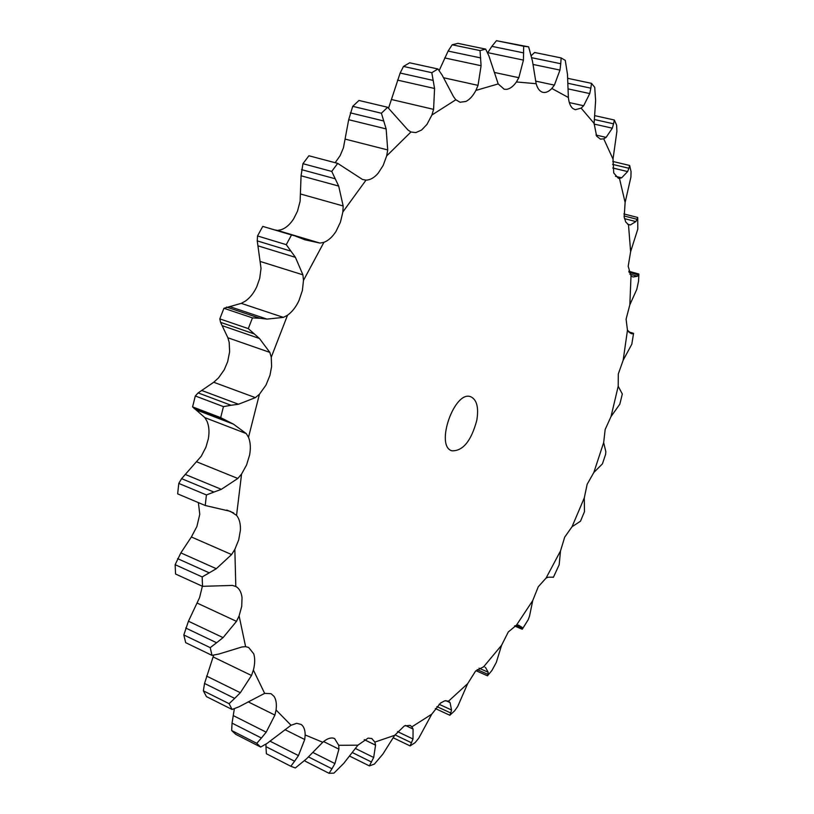 <?xml version="1.0" encoding="UTF-8"?>
<svg xmlns="http://www.w3.org/2000/svg" width="814" height="814" viewBox="0 0 814 814"><rect width="100%" height="100%" fill="white"/><g stroke="black" fill="none" stroke-linecap="round" stroke-linejoin="round"><path stroke-width="1.22" d="M394.729 735.296L374.857 742.103L371.795 738.532L368.101 738.115L357.916 745.176L338.736 745.298L334.615 738.573L333.16 738.084C330.118 737.555 326.648 738.949 322.761 742.276L305.179 734.961C305.138 729.893 303.805 726.393 301.19 724.47L296.754 723.31L291.025 725.254L276.068 709.991C276.821 704.161 276.16 699.633 274.064 696.408L271.001 693.691L264.642 693.355L253.388 670.075C255.016 663.715 255.128 658.292 253.734 653.815L248.636 647.445L245.614 646.672L239.102 615.903L241.717 606.41L242.033 597.659C241.361 592.144 239.285 588.42 235.806 586.467L234.839 549.43L238.716 539.845L240.395 530.219C240.679 523.819 239.397 518.874 236.559 515.364L241.575 474.033L246.581 464.977L249.603 455.036C250.865 448.138 250.488 442.226 248.504 437.301L259.442 394.22L266.025 385.032L269.963 375.295L271.601 366.626L271.266 357.193L287.515 315.232C292.145 311.904 295.991 306.98 299.033 300.458L302.37 290.517L303.48 280.403L323.901 242.338C328.439 240.598 332.509 236.894 336.111 231.217L340.456 222.08L342.867 211.955L366.015 180.128C370.197 180.047 374.247 177.747 378.144 173.24L383.17 165.446L386.66 155.932L410.948 131.98L415.832 132.601L421.591 130.026L426.943 124.44L431.898 115.018L455.83 99.766L460.063 102.249L465.852 101.465C469.637 99.593 472.985 95.92 475.895 90.415L498.199 83.923L504.212 89.245L506.522 89.357C509.971 88.879 513.278 86.406 516.422 81.96L536.151 83.7C537.474 88.441 539.611 91.29 542.572 92.236L542.999 92.348C545.868 92.908 548.819 91.606 551.841 88.472L568.376 97.517C568.935 102.778 570.421 106.441 572.822 108.496L575.264 109.717L581.125 108.13L594.098 123.372L596.621 136.121L600.427 139.123L603.723 138.818L613.023 159.086L613.736 172.975L618.294 178.235L619.464 178.368L625.121 202.513L624.175 217.012L625.752 222.039L628.479 224.674L630.626 251.658L628.184 266.32L631.013 275.865L629.843 304.762L626.088 319.169L627.462 330.24L623.168 360.195L618.284 374.023L618.202 386.263L611.029 416.544L605.168 429.497L603.662 442.582L593.833 472.486L587.159 484.279L584.279 497.903L572.028 526.76L564.702 537.118L560.49 550.986L546.052 578.103L538.247 586.782L532.753 600.539L516.412 625.233L508.312 631.939L501.597 645.248L483.679 666.747L475.498 671.194L467.663 683.658L448.555 701.149L444.739 700.813L440.537 703.052L431.715 714.224L411.915 726.821L410.154 725.416L404.365 725.905L394.729 735.296L382.784 754.232L374.399 764.081L369.383 765.903L349.582 756.074M374.857 742.103L375.569 745.166L373.677 757.468L369.383 765.903M455.83 99.766L453.53 96.713L442.083 75.01L437.932 68.976L409.646 62.79L403.479 66.443L400.152 73.036L388.583 108.079M410.948 131.98L407.977 130.016L387.627 107.265L358.984 100.458L352.727 106.339L348.687 119.699L343.437 147.822L340.16 155.616L335.164 162.708M366.015 180.128L362.484 179.456L337.698 163.38L308.903 155.769L302.94 163.695L301.068 175.783L300.101 201.343L297.466 211.233L293.651 218.844C290.059 224.399 285.958 228.022 281.359 229.68L277.564 230.433L275.112 229.955M323.901 242.338L319.963 243.081L304.884 239.784L294.668 235.785L262.759 226.394L257.519 235.958L257.244 240.883L261.04 268.417L259.697 278.429L256.756 286.772C253.734 293.172 249.888 297.995 245.207 301.221L241.249 303.357L223.931 308.282L252.472 317.898L259.87 318.274L226.526 307.061M223.931 308.282L219.811 318.874L220.574 322.354L227.879 337.769L229.192 342.45L229.64 351.76L227.655 361.721L224.186 369.871L218.528 377.889L213.716 382.254L198.148 392.897L195.299 395.98L223.453 406.624L231.054 405.27L198.148 392.897M195.299 395.98L192.582 406.888L204.874 417.633L206.99 421.255C209.076 426.149 209.524 431.99 208.333 438.797L205.932 447.201L201.211 456.278L181.593 478.663L178.795 483.414L206.43 494.953L213.919 492.073L181.593 478.663M198.362 502.604L199.776 514.265L196.876 526.556L191.371 536.965L180.861 552.889L175.132 564.692L202.177 576.933L209.239 572.842L177.594 558.628M202.371 586.253L199.562 597.649L188.441 621.224L183.822 634.961L210.216 647.639L216.605 642.745L185.714 628.011M375.569 745.166L364.234 739.641M373.677 757.468L355.321 748.432M371.54 762.057L352.269 752.523M411.915 726.821L413.074 729.069L412.993 739L410.103 745.919L415.069 742.683L418.783 738.145L431.715 714.224M357.916 745.176L343.773 763.349L333.944 773.137L329.049 773.3L331.98 768.782L308.465 756.908M329.049 773.3L305.199 761.192L304.975 760.317M338.736 745.298L338.909 749.155L323.606 741.564M448.555 701.149L450.071 702.563L445.818 700.62M322.761 742.276L306.593 758.76L295.35 767.968L290.822 766.269L294.597 761.243L265.964 746.641L265.974 744.118M290.822 766.269L266.382 753.744L265.964 746.641M467.663 683.658L457.661 706.572L454.609 710.836L449.837 715.252L450.742 712.983L436.884 706.583M305.179 734.961L304.731 739.509L284.981 729.649M483.679 666.747L484.289 666.849M291.025 725.254L267.023 743.436L260.643 747.049L256.746 743.324L261.426 738.023L232.051 723.127L234.351 708.719M260.643 747.049L235.653 734.279L231.675 730.534L232.051 723.127M501.597 645.248L496.306 662.413L491.961 670.41L487.515 675.793L487.942 674.348L477.157 669.596M276.068 709.991L274.918 715.089L248.148 701.841M516.412 625.233L518.386 625.071L522.11 627.391L522.273 629.242L528.194 619.719L529.507 616.178L532.753 600.539M264.642 693.355L238.94 706.806L232.082 709.472L229.1 703.683L234.666 698.402L204.538 683.445L213.685 655.158M232.082 709.472L206.43 696.611L203.368 690.832L204.538 683.445M253.388 670.075L251.506 675.498L213.085 656.918M546.052 578.103L548.148 577.218L553.469 577.167L559.177 564.753L560.49 550.986M245.614 646.672L241.972 646.957L219.139 653.968L211.996 655.382L210.216 647.639M211.996 655.382L185.684 642.663L183.822 634.961M239.102 615.903L236.498 621.347L197.161 603.082M572.028 526.76L580.494 521.204L584.472 511.67L584.279 497.903M235.806 586.467L232.428 585.429L202.523 586.324L202.177 576.933M202.523 586.324L175.559 574.023L175.132 564.692M234.839 549.43L231.583 554.558L191.371 536.965M593.833 472.486L602.421 463.878L605.626 454.314L605.84 451.76L603.662 442.582M236.559 515.364L230.413 511.355L205.22 505.494L206.43 494.953M205.22 505.494L177.645 493.864L178.795 483.414M241.575 474.033L237.82 478.469L196.815 461.864M611.029 416.544L619.81 404.192L622.323 393.986L618.202 386.263M248.504 437.301L246.266 433.587L233.476 424.155L220.686 417.643L223.453 406.624M259.442 394.22L255.393 397.639L213.716 382.254M271.266 357.193L269.841 352.391L259.473 338.502L248.301 328.622L252.472 317.898M623.168 360.195L631.806 344.23L633.567 333.333L628.896 332.112M287.515 315.232L283.394 317.379L241.249 303.357M627.462 330.24L631.45 333.73L633.373 333.445M303.48 280.403L302.92 274.827L295.411 257.336L286.263 244.668L291.524 234.971L294.668 235.785M629.843 304.762L636.802 289.346L638.552 281.217L638.868 274.023L638.41 274.928L629.049 272.354M319.963 243.081L277.564 230.433M631.013 275.865L632.987 277.004L637.372 276.221L638.41 274.928M342.867 211.955L343.162 205.973L338.685 186.07L331.746 171.428L337.698 163.38M630.626 251.658L637.8 229.09L637.708 217.47L637.067 219.302L624.043 215.954M628.479 224.674L630.392 224.949L635.856 221.571L637.067 219.302M386.66 155.932L387.718 149.939L386.141 128.917L381.39 113.238L387.627 107.265M625.121 202.513L630.911 177.096L631.043 171.561L629.66 165.466L628.907 168.274L612.606 164.377M619.464 178.368L621.652 177.808L627.625 171.581L628.907 168.274M431.898 115.018L433.577 109.361L434.574 88.492L431.817 72.69L437.932 68.976M613.023 159.086L616.9 131.298L616.625 125.183L614.336 120.014L613.573 123.82L594.332 119.505M603.723 138.818L606.115 137.373L612.321 128.185L613.573 123.82M475.895 90.415L478.032 85.368L481.094 65.72L480.026 50.58L485.683 49.115L488.858 55.759L498.199 83.923M594.098 123.372L595.624 100.671L594.719 87.312L591.493 83.354L590.842 88.177L568.203 83.343M480.677 57.926L448.117 51.068L452.187 44.78L457.916 43.356L485.683 49.115M448.117 51.068L439.163 70.553M581.125 108.13L583.648 105.739L589.753 93.569L590.842 88.177M516.422 81.96L518.833 77.706L523.433 60.094L523.677 46.235L528.642 46.856L532.458 61.081L536.151 83.7M568.376 97.517L567.49 74.4L565.272 60.368L561.141 57.926L560.744 63.726L531.868 57.743M523.707 52.9L491.86 46.347L496.448 40.7L528.642 46.856M491.86 46.347L487.627 52.879M561.141 57.926L534.615 52.493L531.359 55.515M551.841 88.472L554.385 85.124L559.971 70.085L560.744 63.726M338.909 749.155L334.93 763.563L331.98 768.782M450.071 702.563L451.526 709.981L450.742 712.983M304.731 739.509L298.453 755.585L294.597 761.243M485.459 667.358L488.176 672.222L487.942 674.348M274.918 715.089L266.188 732.173L261.426 738.023M251.506 675.498L240.334 692.714L234.666 698.402M236.498 621.347L223.077 637.627L216.605 642.745M231.583 554.558L216.31 568.711L209.239 572.842M237.82 478.469L221.337 489.326L213.919 492.073M255.393 397.639L238.502 404.232L231.054 405.27M283.394 317.379L266.992 319.098L259.87 318.274M476.79 420.36C471.194 441.005 462.912 451.159 451.943 450.803C434.717 446.255 454.568 389.621 470.858 396.805C476.882 399.745 478.856 407.6 476.79 420.36M393.142 737.759L410.103 745.919M334.93 763.563L312.82 752.451M451.526 709.981L439.102 704.273M435.317 708.536L449.837 715.252M298.453 755.585L270.177 741.259M488.176 672.222L479.019 668.192M475.976 670.705L487.515 675.793M266.188 732.173L233.242 715.577M231.675 730.534L256.746 743.324M522.11 627.391L516.748 625.152M522.313 628.632L515.211 625.661M514.54 626.007L522.273 629.242M240.334 692.714L206.553 676.068M203.368 690.832L229.1 703.683M223.077 637.627L188.441 621.224M216.31 568.711L180.861 552.889M221.337 489.326L185.144 474.399M192.582 406.888L220.686 417.643M238.502 404.232L201.668 390.445M219.811 318.874L248.301 328.622M266.992 319.098L229.69 306.583M262.759 226.394L291.524 234.971M257.519 235.958L286.263 244.668M628.744 271.235L638.868 274.023M302.94 163.695L331.746 171.428M623.89 213.94L637.708 217.47M352.727 106.339L381.39 113.238M612.759 161.447L629.66 165.466M403.479 66.443L431.817 72.69M594.831 115.659L614.336 120.014M452.187 44.78L480.026 50.58M567.907 78.358L591.493 83.354M496.448 40.7L523.677 46.235M413.074 729.069L405.433 725.447M233.659 512.952L226.78 510.063M246.266 433.587L204.874 417.633M269.841 352.391L227.879 337.769M302.92 274.827L260.592 261.579M343.162 205.973L300.732 194.058M630.392 224.949L627.675 224.247M387.718 149.939L345.431 139.184M621.652 177.808L615.455 176.302M433.577 109.361L391.697 99.552M606.115 137.373L596.031 135.053M478.032 85.368L443.691 77.768M583.648 105.739L569.332 102.584M518.833 77.706L494.688 72.507M554.385 85.124L535.561 81.085M412.993 739L397.527 731.603M411.589 742.826L395.014 734.879M233.476 424.155L196.774 410.083M227.045 421.194L194.231 408.618M259.473 338.502L222.263 325.681M253.846 333.781L220.574 322.354M632.57 333.791L630.077 333.048M295.411 257.336L257.885 245.818M290.812 251.119L257.244 240.883M637.372 276.221L629.771 274.115M338.685 186.07L301.068 175.783M335.205 178.765L301.577 169.648M635.856 221.571L624.491 218.651M386.141 128.917L348.687 119.699M383.791 121.001L350.315 112.851M627.625 171.581L612.739 167.999M434.574 88.492L397.517 80.108M433.262 80.433L400.152 73.036M612.321 128.185L594.088 124.064M481.094 65.72L444.658 57.926M589.753 93.569L568.253 88.93M523.433 60.094L487.769 52.656M559.971 70.085L533.231 64.479M552.391 577.095L553.072 577.37M628.632 331.868L633.567 333.333"/></g></svg>
